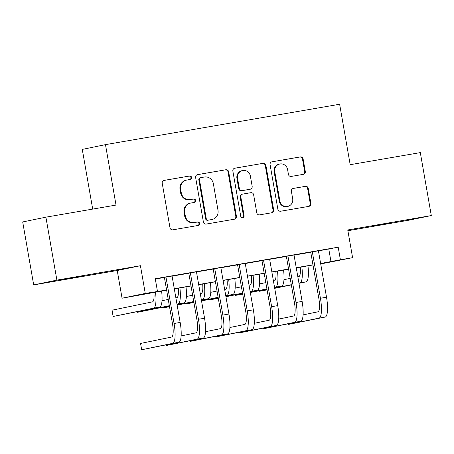 <?xml version="1.0" encoding="UTF-8"?>
<svg xmlns="http://www.w3.org/2000/svg" width="454" height="454" viewBox="0 0 454 454"><rect width="100%" height="100%" fill="white"/><g stroke="black" fill="none" stroke-linecap="round" stroke-linejoin="round"><path stroke-width="0.68" d="M191.605 177.44A1.759 1.703 78.4 0 0 189.624 175.999L164.189 180.386A2.508 2.429 78.4 0 0 162.226 183.268L169.989 227.766A2.508 2.429 78.4 0 0 172.815 229.826L198.256 225.439A1.759 1.703 78.4 0 0 199.629 223.419A1.759 1.703 78.4 0 0 197.649 221.978L194.357 222.545A8.03 7.775 78.4 0 1 185.317 215.956L184.67 212.245A8.03 7.775 78.4 0 1 190.952 203.017L194.244 202.45A1.759 1.703 78.4 0 0 195.617 200.43A1.759 1.703 78.4 0 0 193.637 198.988L190.345 199.556A8.03 7.775 78.4 0 1 181.305 192.967L180.658 189.256A8.03 7.775 78.4 0 1 186.94 180.028L190.232 179.461A1.759 1.703 78.4 0 0 191.605 177.44M189.857 179.523A1.759 1.703 78.4 0 0 189 176.129L163.883 180.459M197.882 225.502A1.759 1.703 78.4 0 0 197.025 222.108L194.357 222.545M193.869 202.512A1.759 1.703 78.4 0 0 193.012 199.119L190.345 199.556M392.006 222.596L371.871 226.234L392.006 222.596M81.011 276.219L60.876 279.863L81.011 276.219M303.34 174.342A2.508 2.429 78.4 0 0 305.304 171.459L303.124 158.974A2.508 2.429 78.4 0 0 300.298 156.914L272.048 161.789A2.508 2.429 78.4 0 0 270.085 164.671L277.848 209.169A2.508 2.429 78.4 0 0 280.674 211.224L308.93 206.354A2.508 2.429 78.4 0 0 310.894 203.471L308.26 188.393A2.508 2.429 78.4 0 0 305.434 186.333L293.341 188.416A2.508 2.429 78.4 0 0 291.377 191.299L292.682 198.778A6.714 6.498 78.4 0 1 287.637 206.457A6.714 6.498 78.4 0 1 279.874 200.986L274.761 171.697A6.714 6.498 78.4 0 1 279.812 164.013A6.714 6.498 78.4 0 1 287.575 169.484L288.426 174.37A2.508 2.429 78.4 0 0 291.252 176.424L303.34 174.342M318.436 250.909L338.202 247.18L340.398 259.773L352.593 257.673L320.711 263.95M45.899 217.165L56.886 280.124L33.687 284.908L22.7 221.944L45.899 217.165L116.025 205.072L105.476 144.633L339.637 104.255L350.187 164.694L420.313 152.606L431.3 215.565L347.758 229.968L352.593 257.673M33.687 284.908L117.228 270.499L140.428 265.721L56.886 280.124M140.428 265.721L145.263 293.42L166.607 290.061M338.202 247.18L155.262 278.728L157.459 291.32M228.663 171.811A2.508 2.429 78.4 0 0 225.837 169.756L197.586 174.625A2.508 2.429 78.4 0 0 195.623 177.508L203.392 222.006A2.508 2.429 78.4 0 0 206.218 224.066L234.468 219.191A2.508 2.429 78.4 0 0 236.432 216.308L228.663 171.811L228.039 171.941A2.508 2.429 78.4 0 0 225.212 169.881L197.286 174.699M234.82 168.207L263.07 163.332A2.508 2.429 78.4 0 1 265.896 165.392L273.66 209.89A2.508 2.429 78.4 0 1 271.696 212.773L259.609 214.861A2.508 2.429 78.4 0 1 256.782 212.801L253.633 194.755A2.508 2.429 78.4 0 0 250.807 192.695L242.788 194.079A2.508 2.429 78.4 0 0 240.824 196.962L244.104 215.752A1.759 1.703 78.4 0 1 242.782 217.761A1.759 1.703 78.4 0 1 240.751 216.325L232.857 171.09A2.508 2.429 78.4 0 1 234.82 168.207L234.667 168.235M347.889 230.728L408.101 220.343L431.3 215.565M172.066 276.038L164.393 277.36M196.457 271.827L188.785 273.155M220.848 267.622L213.176 268.944M245.239 263.416L237.567 264.739M269.636 259.211L261.958 260.534M294.027 255.006L286.349 256.328M155.313 279.034L164.41 277.468M172.083 276.146L188.802 273.263M196.48 271.935L213.193 269.052M220.871 267.729L237.59 264.847M245.262 263.524L261.981 260.641M269.653 259.319L286.372 256.436M294.044 255.114L310.763 252.231M318.419 250.801L310.746 252.123M105.476 144.633L82.276 149.411L92.695 209.095M166.635 290.202L122.064 298.204L145.263 293.42M117.228 270.499L122.064 298.204M320.632 263.502L340.398 259.773M174.285 288.733L190.998 285.85M198.676 284.527L215.395 281.645M223.067 280.322L239.786 277.439M247.458 276.117L264.177 273.234M271.85 271.912L288.568 269.029M296.241 267.707L312.959 264.824M320.694 263.836L326.602 262.616L320.66 263.643M312.988 264.966L296.269 267.849M288.591 269.171L271.878 272.054M264.2 273.376L247.481 276.259M239.808 277.581L223.09 280.464M215.417 281.786L198.699 284.669M191.026 285.997L174.308 288.88M328.792 249.121L330.994 261.714M186.696 180.073L186.072 180.204A8.03 7.775 78.4 0 0 180.028 189.386L180.658 189.256M189.721 199.686A8.03 7.775 78.4 0 1 180.675 193.098L180.028 189.386M190.708 203.063L190.084 203.193A8.03 7.775 78.4 0 0 184.04 212.376L184.67 212.245M193.733 222.676A8.03 7.775 78.4 0 1 184.687 216.087L184.04 212.376M234.145 219.248A2.508 2.429 78.4 0 0 235.802 216.439L228.039 171.941M200.827 177.633A1.759 1.703 78.4 0 0 199.454 179.653L206.269 218.709A1.759 1.703 78.4 0 0 208.244 220.15L211.717 219.554A8.03 7.775 78.4 0 0 217.999 210.321L213.34 183.62A8.03 7.775 78.4 0 0 204.294 177.032L200.827 177.633M200.197 177.764A1.759 1.703 78.4 0 0 198.824 179.778L199.454 179.653M211.956 219.509L211.331 219.634A8.03 7.775 78.4 0 1 211.087 219.679L207.62 220.281A1.759 1.703 78.4 0 1 205.639 218.839L198.824 179.778M234.514 168.281L263.07 163.332M271.373 212.83A2.508 2.429 78.4 0 0 273.036 210.02L265.267 165.523A2.508 2.429 78.4 0 0 262.44 163.463M242.158 194.21A2.508 2.429 78.4 0 0 240.194 197.093L243.475 215.877L244.104 215.752M242.459 217.795A1.759 1.703 78.4 0 0 243.475 215.877M250.364 176.027A6.714 6.498 78.4 0 0 242.606 170.556A6.714 6.498 78.4 0 0 237.556 178.24L239.354 188.558A2.508 2.429 78.4 0 0 242.181 190.618L250.205 189.233A2.508 2.429 78.4 0 0 252.163 186.35L250.364 176.027M242.606 170.556L241.976 170.687A6.714 6.498 78.4 0 0 236.926 178.365L237.556 178.24M249.723 189.335A2.508 2.429 78.4 0 1 249.575 189.363L241.556 190.748A2.508 2.429 78.4 0 1 238.73 188.688L236.926 178.365M279.812 164.013L279.187 164.144A6.714 6.498 78.4 0 0 274.137 171.822L274.761 171.697M287.637 206.457L287.007 206.587A6.714 6.498 78.4 0 1 279.25 201.116L274.137 171.822M308.606 206.411A2.508 2.429 78.4 0 0 310.264 203.596L307.63 188.518A2.508 2.429 78.4 0 0 304.804 186.458L293.04 188.489M303.017 174.398A2.508 2.429 78.4 0 0 304.679 171.589L302.5 159.104A2.508 2.429 78.4 0 0 299.674 157.044L271.742 161.862M153.883 292.399A12.78 3.201 80.2 0 1 152.431 301.87L112.025 310.196L113.125 316.489L153.531 308.164A19.176 4.801 -99.8 0 0 155.506 292.121M113.125 316.489L159.632 307.114A19.176 4.801 -99.8 0 0 161.601 291.071M164.382 277.309L172.503 323.821A12.78 3.201 80.2 0 1 171.567 337.061L140.564 343.451L141.659 349.745L172.662 343.355A19.176 4.801 -99.8 0 0 174.069 323.498L165.96 277.036M141.659 349.745L178.762 342.305A19.176 4.801 -99.8 0 0 180.164 322.448L172.06 275.987M178.274 288.194A12.78 3.201 80.2 0 1 176.827 297.665L175.874 297.858M168.247 299.43L161.999 300.718M137.414 311.688L137.517 312.284L169.342 305.724M176.975 304.152L177.923 303.959A19.176 4.801 -99.8 0 0 179.898 287.915M137.517 312.284L169.376 305.922M177.009 304.35L184.023 302.909A19.176 4.801 -99.8 0 0 185.992 286.866M202.666 283.988A12.78 3.201 80.2 0 1 201.218 293.454L200.265 293.653M192.638 295.225L186.395 296.513M161.806 307.483L161.908 308.079L169.484 306.518M177.111 304.946L193.733 301.518M201.366 299.946L202.314 299.754A19.176 4.801 -99.8 0 0 204.289 283.71M161.908 308.079L169.518 306.717M177.145 305.145L193.767 301.717M201.4 300.145L208.414 298.704A19.176 4.801 -99.8 0 0 210.384 282.655M227.057 279.783A12.78 3.201 80.2 0 1 225.61 289.249L224.656 289.448M217.029 291.02L210.787 292.302M186.197 303.278L186.299 303.874L193.875 302.313M201.502 300.741L218.124 297.313M225.757 295.741L226.705 295.548A19.176 4.801 -99.8 0 0 228.68 279.505M186.299 303.874L193.909 302.512M201.536 300.94L218.164 297.512M225.791 295.94L232.806 294.493A19.176 4.801 -99.8 0 0 234.775 278.45M251.448 275.578A12.78 3.201 80.2 0 1 250.001 285.044L249.053 285.243M241.42 286.815L235.178 288.097M210.588 299.072L210.696 299.668L218.266 298.108M225.893 296.536L242.521 293.108M250.148 291.536L251.102 291.343A19.176 4.801 -99.8 0 0 253.071 275.294M210.696 299.668L218.3 298.306M225.933 296.729L242.555 293.307M250.182 291.735L257.197 290.288A19.176 4.801 -99.8 0 0 259.172 274.244M165.948 344.944L166.056 345.539L197.053 339.149A19.176 4.801 -99.8 0 0 198.46 319.293L190.351 272.831M166.056 345.539L203.154 338.099A19.176 4.801 -99.8 0 0 204.561 318.243L196.451 271.776M188.773 273.104L196.894 319.616A12.78 3.201 80.2 0 1 195.958 332.856L181.135 335.909M190.339 340.738L190.447 341.334L221.45 334.944A19.176 4.801 -99.8 0 0 222.852 315.087L214.742 268.626M190.447 341.334L227.545 333.894A19.176 4.801 -99.8 0 0 228.952 314.037L220.843 267.571M213.17 268.893L221.285 315.411A12.78 3.201 80.2 0 1 220.349 328.651L205.526 331.704M214.736 336.533L214.838 337.129L245.841 330.739A19.176 4.801 -99.8 0 0 247.243 310.882L239.133 264.415M214.838 337.129L251.936 329.689A19.176 4.801 -99.8 0 0 253.343 309.832L245.234 263.365M237.561 264.688L245.676 311.206A12.78 3.201 80.2 0 1 244.74 324.445L229.917 327.499M239.127 332.328L239.23 332.918L270.232 326.534A19.176 4.801 -99.8 0 0 271.634 306.677L263.53 260.21M239.23 332.918L276.327 325.484A19.176 4.801 -99.8 0 0 277.734 305.627L269.625 259.16M261.952 260.483L270.068 307A12.78 3.201 80.2 0 1 269.131 320.235L254.308 323.293M275.839 271.373A12.78 3.201 80.2 0 1 274.392 280.839L273.444 281.032M265.811 282.609L259.569 283.892M234.979 294.867L235.087 295.458L242.657 293.903M250.29 292.325L266.912 288.903M274.539 287.331L275.493 287.132A19.176 4.801 -99.8 0 0 277.462 271.089M235.087 295.458L242.691 294.096M250.324 292.524L266.946 289.102M274.574 287.53L281.588 286.082A19.176 4.801 -99.8 0 0 283.563 270.039M263.519 328.123L263.621 328.713L294.623 322.329A19.176 4.801 -99.8 0 0 296.031 302.472L287.921 256.005M263.621 328.713L300.718 321.273A19.176 4.801 -99.8 0 0 302.126 301.416L294.016 254.955M286.343 256.277L294.459 302.795A12.78 3.201 80.2 0 1 293.522 316.029L278.699 319.083M300.23 267.162A12.78 3.201 80.2 0 1 298.783 276.634L297.835 276.827M290.202 278.398L283.96 279.687M259.376 290.662L259.478 291.252L267.048 289.692M274.681 288.12L291.303 284.698M298.936 283.126L299.884 282.927A19.176 4.801 -99.8 0 0 301.853 266.884M259.478 291.252L267.083 289.89M274.715 288.318L291.337 284.896M298.97 283.324L305.979 281.877A19.176 4.801 -99.8 0 0 307.954 265.834M287.91 323.918L288.012 324.508L319.014 318.123A19.176 4.801 -99.8 0 0 320.422 298.267L312.312 251.8M288.012 324.508L325.115 317.068A19.176 4.801 -99.8 0 0 326.517 297.211L318.407 250.75M310.735 252.072L318.856 298.584A12.78 3.201 80.2 0 1 317.914 311.824L303.09 314.877M189 176.129L189.624 175.999M197.025 222.108L197.649 221.978M193.012 199.119L193.637 198.988M180.675 193.098L181.305 192.967M184.687 216.087L185.317 215.956M235.802 216.439L236.432 216.308M225.212 169.881L225.837 169.756M205.639 218.839L206.269 218.709M207.62 220.281L208.244 220.15M211.087 219.679L211.717 219.554M265.267 165.523L265.896 165.392M273.036 210.02L273.66 209.89M240.194 197.093L240.824 196.962M238.73 188.688L239.354 188.558M241.556 190.748L242.181 190.618M249.575 189.363L250.205 189.233M279.25 201.116L279.874 200.986M304.804 186.458L305.434 186.333M307.63 188.518L308.26 188.393M310.264 203.596L310.894 203.471M299.674 157.044L300.298 156.914M302.5 159.104L303.124 158.974M304.679 171.589L305.304 171.459M153.531 308.164L159.632 307.114M174.069 323.498L180.164 322.448M172.662 343.355L178.762 342.305M177.923 303.959L184.023 302.909M202.314 299.754L208.414 298.704M226.705 295.548L232.806 294.493M251.102 291.343L257.197 290.288M198.46 319.293L204.561 318.243M197.053 339.149L203.154 338.099M222.852 315.087L228.952 314.037M221.45 334.944L227.545 333.894M247.243 310.882L253.343 309.832M245.841 330.739L251.936 329.689M271.634 306.677L277.734 305.627M270.232 326.534L276.327 325.484M275.493 287.132L281.588 286.082M296.031 302.472L302.126 301.416M294.623 322.329L300.718 321.273M299.884 282.927L305.979 281.877M320.422 298.267L326.517 297.211M319.014 318.123L325.115 317.068M200.146 177.769L200.77 177.645M242.084 194.221L242.708 194.091M249.649 189.352L250.279 189.222"/></g></svg>
